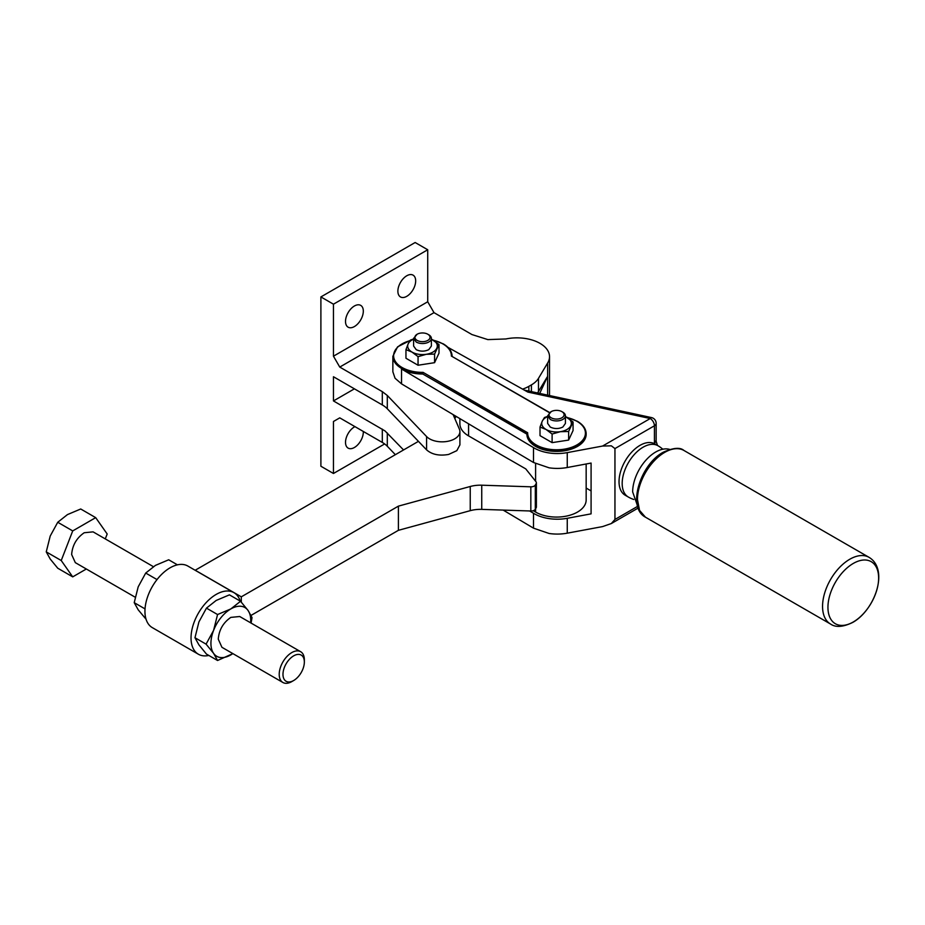 <?xml version="1.0" encoding="UTF-8"?>
<svg xmlns="http://www.w3.org/2000/svg" width="925" height="925" viewBox="0 0 925 925"><rect width="100%" height="100%" fill="white"/><g stroke="black" fill="none" stroke-linecap="round" stroke-linejoin="round"><path stroke-width="1.39" d="M240.199 601.077A35.543 20.523 120 0 0 233.944 592.659L187.856 566.054A35.543 20.523 120 0 0 161.262 574.749A35.543 20.523 120 0 0 152.313 627.624L198.389 654.229A35.543 20.523 120 0 0 208.819 655.443M233.944 592.659A35.543 20.523 120 0 0 207.35 601.354A35.543 20.523 120 0 0 198.389 654.229M157.215 579.339L156.753 579.929M251.08 623.068L252.028 617.611L248.062 610.465L240.535 601.273L229.435 594.856L216.161 600.464L206.46 608.13L198.933 621.901L194.967 637.73L198.933 644.875L206.46 654.079L217.56 660.496L232.892 653.617M177.438 564.84L168.685 559.787L155.423 565.395L145.711 573.049L156.822 579.466M145.711 573.049L138.195 586.832L134.218 602.661L138.195 609.806L146.046 619.207M134.218 602.661L145.04 608.904M194.967 637.73L206.078 644.147L213.594 653.351L217.56 660.496M206.46 608.13L217.56 614.535L213.594 630.364L206.078 644.147M240.535 601.273L230.834 608.928L217.56 614.535M232.846 653.593A28.143 16.245 -60 0 1 230.834 654.888A28.143 16.245 -60 0 1 213.594 653.351A28.143 16.245 -60 0 1 213.594 630.364A28.143 16.245 -60 0 1 230.834 608.928A28.143 16.245 -60 0 1 248.062 610.465A28.143 16.245 -60 0 1 250.629 622.814M282.9 682.488L221.942 647.303L218.265 639.163C219.005 629.913 223.191 622.664 230.834 617.391L239.714 616.513L300.671 651.709A17.772 10.256 -60 0 1 304.348 659.837L304.348 662.022A15.112 8.718 -60 0 1 293.664 680.522L291.78 681.609A17.772 10.256 -60 0 1 282.9 682.488A17.772 10.256 -60 0 1 279.211 674.36A17.772 10.256 -60 0 1 291.78 652.587A17.772 10.256 -60 0 1 300.671 651.709M46.25 551.878L50.216 536.038L57.743 522.267L67.444 514.601L80.718 508.993L95.691 517.642L72.717 530.915L61.235 560.527L46.25 551.878L50.216 559.024L57.743 568.216L72.717 576.865L86.337 569.002M72.717 530.915L57.743 522.267M61.235 560.527L72.717 576.865M105.277 538.905L107.184 533.991L95.691 517.642M135.177 597.203L75.318 562.643L71.641 554.514C72.381 545.264 76.578 538.015 84.21 532.742L93.09 531.863L153.365 566.655M291.78 681.609L293.664 680.522A15.112 8.718 -60 0 1 282.981 674.36A15.112 8.718 -60 0 1 293.664 655.848A15.112 8.718 -60 0 1 304.348 662.022M533.216 510.692L535.598 512.068A29.623 17.101 0 0 0 577.489 512.068A29.623 17.101 0 0 0 586.161 499.974L586.161 463.98M459.887 418.632L459.887 423.789A29.623 17.101 0 0 0 468.57 435.883L525.758 468.894L535.968 481.705A4.44 2.567 0 0 1 536.373 482.642A4.44 2.567 0 0 1 536.384 482.781A4.44 2.567 0 0 1 536.153 483.59L535.309 485.058A4.44 2.567 0 0 1 533.586 486.377A4.44 2.567 0 0 1 530.834 486.816L481.74 485.197A23.703 13.678 0 0 0 475.855 485.428A23.703 13.678 0 0 0 470.235 486.492L398.397 506.137L241.298 596.833L195.221 570.228L418.447 441.352L426.575 449.851C431.94 454.557 439.294 456.083 448.625 454.441L456.823 450.66L459.91 444.89L459.91 431.582A17.772 10.256 0 0 0 459.378 429.108L453.296 415.013A35.543 20.523 0 0 1 453.134 414.608L533.494 462.488L549.115 467.819A32.583 18.812 0 0 0 567.256 467.507L591.087 463.067L591.087 513.849L567.256 518.301A32.583 18.812 180 0 1 549.115 518.613A32.583 18.812 180 0 1 533.494 513.271L529.62 510.97M251.045 615.403L398.397 530.326L470.235 510.669A23.703 13.678 0 0 1 475.855 509.606A23.703 13.678 0 0 1 481.74 509.374L530.834 511.005A4.44 2.567 0 0 0 533.586 510.565A4.44 2.567 0 0 0 535.309 509.247L536.153 507.779A4.44 2.567 0 0 0 536.384 506.969A4.44 2.567 0 0 0 536.373 506.831M454.822 418.551L456.083 416.366M537.587 392.963L547.635 376.302L539.714 393.426M241.298 602.129L241.298 596.833M398.397 530.326L398.397 506.137M547.635 395.137L547.635 363.005L538.489 378.348A29.623 17.101 0 0 1 535.598 381.84A29.623 17.101 0 0 1 531.424 384.869L528.846 386.361A29.623 17.101 0 0 1 522.567 389.124M403.554 449.955L385.043 430.946L333.462 400.93L354.414 388.835M426.575 449.851L426.575 436.542L387.297 395.472L382.314 391.645L339.752 367.075L434.01 312.65L427.72 301.77L427.72 249.762L333.462 304.186L320.894 296.925L320.894 466.235L333.462 473.484L333.462 421.488L339.752 417.857L382.314 442.439A29.623 17.101 180 0 1 385.043 444.243A29.623 17.101 180 0 1 387.297 446.266L395.357 454.684M454.857 415.637A35.543 20.523 0 0 0 454.094 416.84M426.575 436.542A17.772 10.256 0 0 0 448.625 441.132A17.772 10.256 0 0 0 459.91 431.582M333.462 400.93L333.462 376.741L382.314 404.942A29.623 17.101 180 0 1 385.043 406.757A29.623 17.101 180 0 1 387.297 408.769L418.447 441.352M547.635 363.005A32.583 18.812 0 0 0 549.531 356.668A32.583 18.812 0 0 0 539.992 343.36A32.583 18.812 0 0 0 505.963 338.955L487.845 339.602L471.935 334.549L434.01 312.65M410.122 340.469L397.588 346.84L392.859 356.31L392.859 371.781L395.056 378.256L401.542 383.875L453.134 414.608M339.752 367.075L333.462 356.183L333.462 304.186M427.72 249.762L415.152 242.512L320.894 296.925M333.462 421.488L339.752 417.857M427.72 301.77L333.462 356.183M397.877 291.19A12.592 7.273 -60 0 1 403.369 278.517A12.592 7.273 -60 0 1 413.07 275.141A12.592 7.273 -60 0 1 415.672 280.911A12.592 7.273 -60 0 1 410.18 293.572A12.592 7.273 -60 0 1 400.479 296.948A12.592 7.273 -60 0 1 397.877 291.19M345.511 321.414A12.592 7.273 -60 0 1 351.003 308.742A12.592 7.273 -60 0 1 360.704 305.377A12.592 7.273 -60 0 1 363.317 311.135A12.592 7.273 -60 0 1 357.813 323.808A12.592 7.273 -60 0 1 348.112 327.184A12.592 7.273 -60 0 1 345.511 321.414M347.754 313.297L348.494 312.002M400.12 283.062L400.86 281.778M347.754 434.23L348.494 432.935M333.462 473.484L384.638 443.942M363.294 431.455A12.592 7.273 -60 0 1 363.317 432.067A12.592 7.273 -60 0 1 357.813 444.74A12.592 7.273 -60 0 1 348.112 448.116A12.592 7.273 -60 0 1 345.511 442.347A12.592 7.273 -60 0 1 354.946 426.633M853.289 621.97A35.844 20.697 -60 0 1 827.944 607.332A35.844 20.697 -60 0 1 853.289 563.441A35.844 20.697 -60 0 1 878.634 578.067A35.844 20.697 -60 0 1 853.289 621.97M637.36 505.328L632.654 491.927A32.583 18.812 -60 0 1 645.465 460.696A32.583 18.812 -60 0 1 669.654 449.4M628.318 497.026L625.173 495.21A29.623 17.101 -60 0 1 619.033 481.647A29.623 17.101 -60 0 1 631.729 452.094A29.623 17.101 -60 0 1 654.426 443.699L657.941 445.723A29.623 17.101 120 0 0 643.129 447.18A29.623 17.101 120 0 0 622.178 483.463A29.623 17.101 120 0 0 628.318 497.026A29.623 29.623 0 0 0 633.775 499.477M637.626 506.357L614.952 519.445L614.952 448.579L654.426 425.789L654.426 443.699L656.022 440.554M657.49 445.457L656.149 441.283L656.16 423.373A5.92 3.422 0 0 1 654.426 425.789A5.92 3.422 -120 0 0 653.189 421.661A5.92 3.422 -120 0 0 650.229 418.528L602.58 446.047L611.332 445.827L614.952 448.579M614.952 519.445L611.332 523.538L602.58 526.591L567.256 533.17L567.256 518.301M602.58 446.047L567.256 452.626A32.583 18.812 180 0 1 549.115 452.949A32.583 18.812 180 0 1 533.494 447.608L401.542 369.006A29.623 17.101 180 0 0 422.783 374.012L526.915 433.536A29.623 17.101 0 0 0 526.915 433.698A29.623 17.101 0 0 0 535.598 445.792A29.623 17.101 0 0 0 577.489 445.792A29.623 17.101 0 0 0 586.161 433.698L586.161 434.311A29.623 17.101 180 0 1 577.489 446.405A29.623 17.101 180 0 1 545.207 450.105A29.623 17.101 180 0 1 526.915 434.311A29.623 17.101 180 0 1 526.915 434.137L422.783 374.012M611.332 523.538L638.169 508.045L611.332 523.538M447.885 347.303L527.84 392.073L650.229 418.528A5.92 1.7 102.2 0 1 651.478 417.58A5.92 1.7 102.2 0 1 651.697 417.684M591.087 490.909L586.161 488.065M503.177 510.091L533.494 528.152L549.115 533.482A32.583 18.812 0 0 0 567.256 533.17M533.494 462.488L533.494 447.608M401.542 383.875L401.542 369.006M533.494 528.152L533.494 513.271M567.511 417.672A28.883 16.673 180 0 1 576.957 421.303A28.883 16.673 180 0 1 576.957 444.89A28.883 16.673 180 0 1 536.118 444.89A28.883 16.673 180 0 1 527.666 432.75L423.083 372.37L422.783 373.411A29.623 17.101 0 0 1 401.542 368.404A29.623 17.101 0 0 1 395.056 362.773A29.623 17.101 0 0 1 392.859 356.31M527.666 432.75L526.915 434.311M433.455 340.273A28.883 16.673 180 0 1 442.902 343.915A28.883 16.673 180 0 1 451.365 356.044L549.67 412.55M565.429 416.539L573.061 421.95L573.061 430.541L568.632 440.08L552.109 442.636L540.015 435.652L540.015 427.061L542.235 421.21L544.443 417.522L547.658 416.366M431.374 339.14L439.005 344.551L439.005 353.142L434.577 362.681L418.054 365.236L405.959 358.252L405.959 349.662L408.179 343.811L410.388 340.123L413.602 338.966M573.061 421.95L568.632 431.489L560.377 431.686L552.109 434.045L546.062 429.466L540.015 427.061M568.632 440.08L568.632 431.489M552.109 442.636L552.109 434.045M439.005 344.551L434.577 354.09L426.321 354.287L418.054 356.645L412.007 352.078L405.959 349.662M434.577 362.681L434.577 354.09M418.054 365.236L418.054 356.645M565.429 416.585A14.812 8.556 180 0 1 567.013 417.372A14.812 8.556 180 0 1 570.841 425.639A14.812 8.556 180 0 1 567.013 429.466A14.812 8.556 180 0 1 560.377 431.686A14.812 8.556 180 0 1 546.062 429.466A14.812 8.556 180 0 1 542.235 421.21A14.812 8.556 180 0 1 546.062 417.372A14.812 8.556 180 0 1 547.658 416.585M431.374 339.186A14.812 8.556 180 0 1 432.958 339.984A14.812 8.556 180 0 1 436.797 348.239A14.812 8.556 180 0 1 432.958 352.078A14.812 8.556 180 0 1 426.321 354.287A14.812 8.556 180 0 1 412.007 352.078A14.812 8.556 180 0 1 408.179 343.811A14.812 8.556 180 0 1 412.007 339.984A14.812 8.556 180 0 1 413.602 339.186M547.658 415.799L547.658 423.419L550.259 427.049C554.445 429.038 558.631 429.038 562.828 427.049L565.429 423.419L565.429 415.799A8.892 5.134 180 0 1 562.828 419.43A8.892 5.134 180 0 1 550.259 419.43L547.658 415.799L551.196 411.637A7.55 4.359 180 0 1 561.88 411.637A7.55 4.359 180 0 1 561.88 417.799A7.55 4.359 180 0 1 551.196 417.799A7.55 4.359 180 0 1 551.196 411.637M413.602 338.411L413.602 346.031L416.204 349.65C420.389 351.639 424.575 351.639 428.772 349.65L431.374 346.031L431.374 338.411A8.892 5.134 180 0 1 428.772 342.03A8.892 5.134 180 0 1 416.204 342.03L413.602 338.411L417.14 334.237A7.55 4.359 180 0 1 427.824 334.237A7.55 4.359 180 0 1 427.824 340.4A7.55 4.359 180 0 1 417.14 340.4A7.55 4.359 180 0 1 417.14 334.237M562.308 411.903L562.828 412.18A8.892 5.134 180 0 1 565.429 415.799M428.263 334.503L428.772 334.781A8.892 5.134 180 0 1 431.374 338.411M535.598 512.068L535.598 508.75M535.598 481.231L535.598 463.656M468.57 435.883L468.57 423.8M470.235 510.669L470.235 486.492M481.74 509.374L481.74 485.197M530.834 511.005L530.834 486.816M535.309 509.247L535.309 485.058M536.153 507.779L536.153 483.59M387.297 446.266L387.297 432.958M387.297 408.769L387.297 395.472M538.489 391.645L538.489 378.348M531.424 391.633L531.424 384.869M528.846 391.067L528.846 386.361M382.314 404.942L382.314 391.645M382.314 442.439L382.314 429.131M869.038 557.336C889.388 569.476 874.865 610.118 852.746 622.421C843.08 627.104 835.68 627.647 830.534 624.04A38.503 22.235 -60 0 1 822.556 606.407A38.503 22.235 -60 0 1 849.786 559.243A38.503 22.235 -60 0 1 869.038 557.336L683.957 450.475A38.503 22.235 -60 0 0 664.705 452.383A38.503 22.235 -60 0 0 637.475 499.546L639.545 510.38L645.442 517.179C626.734 507.513 640.308 464.396 663.225 452.233C673.273 447.735 680.187 447.145 683.957 450.475M567.256 467.507L567.256 452.626M452.105 356.229A29.623 17.101 0 0 0 449.908 349.835M423.083 372.37A28.883 16.673 180 0 1 402.063 367.491A28.883 16.673 180 0 1 409.972 340.678M451.365 356.044L549.473 412.689M536.384 506.969L536.384 482.781M549.531 395.542L549.531 356.668M830.534 624.04L645.442 517.179M662.786 449.215A29.623 29.623 0 0 0 657.941 445.723M656.16 423.373A5.92 5.92 0 0 0 651.478 417.58L524.278 390.084M452.105 356.31C451.955 351.408 449.018 347.268 443.283 343.869L433.039 340.03M567.094 417.418L577.327 421.268C583.074 424.656 586.011 428.807 586.161 433.698"/></g></svg>
